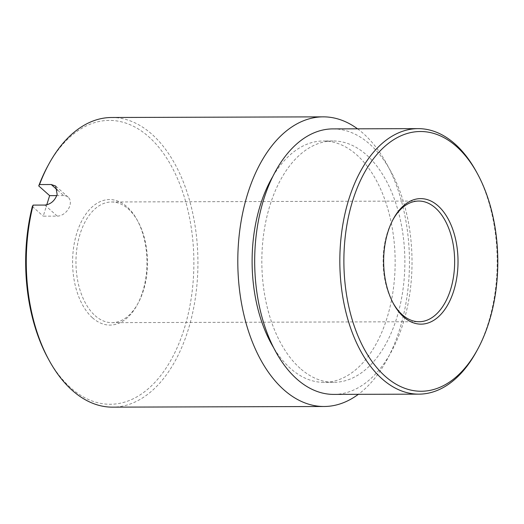 <?xml version="1.0" encoding="UTF-8"?>
<svg xmlns="http://www.w3.org/2000/svg" width="524" height="524" viewBox="0 0 524 524"><rect width="100%" height="100%" fill="white"/><g stroke="black" fill="none" stroke-linecap="round" stroke-linejoin="round"><path stroke-width="0.39" stroke-dasharray="2.62 1.97" d="M47.586 166.403A141.925 84.115 -90.2 0 1 148.849 136.869A141.925 84.115 -90.2 0 1 184.258 328.679A141.925 84.115 -90.2 0 1 70.694 387.793A141.925 84.115 -90.2 0 1 48.175 358.632M111.664 117.5A144.827 85.831 -90.2 0 1 151.98 134.301A144.827 85.831 -90.2 0 1 195.498 297.075A144.827 85.831 -90.2 0 1 112.549 407.148M357.532 128.819A144.827 85.831 -90.2 0 1 363.505 133.653A144.827 85.831 -90.2 0 1 409.414 267.004A144.827 85.831 -90.2 0 1 358.337 394.33M300.121 368.333A120.69 71.526 -90.2 0 1 263.86 232.689A120.69 71.526 -90.2 0 1 332.982 140.963A120.69 71.526 -90.2 0 1 366.577 154.96A120.69 71.526 -90.2 0 1 402.845 290.61A120.69 71.526 -90.2 0 1 333.716 382.337A120.69 71.526 -90.2 0 1 300.121 368.333M272.971 176.195A120.69 71.526 -90.2 0 1 323.262 140.989A120.69 71.526 -90.2 0 1 356.857 154.993A120.69 71.526 -90.2 0 1 393.124 290.637A120.69 71.526 -90.2 0 1 323.996 382.363A120.69 71.526 -90.2 0 1 290.401 368.365A120.69 71.526 -90.2 0 1 273.489 347.464M332.95 128.891A132.755 78.679 -90.2 0 1 369.905 144.297A132.755 78.679 -90.2 0 1 409.794 293.506A132.755 78.679 -90.2 0 1 333.755 394.402M95.106 315.664A60.345 35.763 89.8 0 0 111.9 322.666A60.345 35.763 89.8 0 0 138.159 303.108A60.345 35.763 89.8 0 0 137.91 221.377A60.345 35.763 89.8 0 0 128.334 208.978A60.345 35.763 89.8 0 0 111.533 201.982A60.345 35.763 89.8 0 0 76.969 247.845A60.345 35.763 89.8 0 0 95.106 315.664M92.493 317.806A62.756 37.191 89.8 0 0 137.268 304.745A62.756 37.191 89.8 0 0 137.013 219.746A62.756 37.191 89.8 0 0 127.05 206.849A62.756 37.191 89.8 0 0 76.838 232.99A62.756 37.191 89.8 0 0 92.493 317.806M57.673 190.258L63.666 195.596A11.613 8.266 131.7 0 1 68.192 197.188A11.613 8.266 131.7 0 1 69.823 205.834A11.613 8.266 131.7 0 1 57.267 216.13L43.237 216.176L46.767 204.845M63.666 195.596L56.775 195.616M32.337 206.469L43.237 216.176M392.895 219.798A60.345 35.763 89.8 0 0 392.456 220.604A60.345 35.763 89.8 0 0 392.705 302.335A60.345 35.763 89.8 0 0 393.151 303.134M476.126 171.315A132.755 78.679 -90.2 0 1 476.67 351.113M44.848 205.067L57.267 216.13M332.982 140.963L323.262 140.989M111.9 322.666L419.076 321.729M137.91 221.377L137.013 219.746M138.159 303.108L137.268 304.745M68.192 197.188L55.701 186.059M111.533 201.982L418.709 201.046M392.705 302.335L393.603 303.966M392.456 220.604L393.341 218.967M333.716 382.337L323.996 382.363"/><path stroke-width="0.79" d="M56.775 195.616L49.629 195.635L38.737 185.928A141.925 84.115 -90.2 0 1 47.586 166.403L48.653 164.438A144.827 85.831 -90.2 0 1 111.664 117.5L323.19 116.852A144.827 85.831 -90.2 0 1 357.532 128.819M38.737 185.928L39.542 184.566A144.827 85.831 -90.2 0 1 48.653 164.438M358.337 394.33A144.827 85.831 -90.2 0 1 324.068 406.5L112.549 407.148A144.827 85.831 -90.2 0 1 72.233 390.347A144.827 85.831 -90.2 0 1 49.249 360.591A144.827 85.831 -90.2 0 1 33.143 205.1L32.337 206.469A141.925 84.115 -90.2 0 0 48.175 358.632L49.249 360.591M324.068 406.5A144.827 85.831 -90.2 0 1 283.753 389.699A144.827 85.831 -90.2 0 1 240.234 226.925A144.827 85.831 -90.2 0 1 323.19 116.852M39.542 184.566L51.241 184.527L55.701 186.059L57.155 194.548C54.738 200.862 50.638 204.367 44.848 205.067L33.143 205.1M273.489 347.464A120.69 71.526 -90.2 0 1 272.971 176.195M477.737 349.148L476.67 351.113A132.755 78.679 -90.2 0 1 418.912 394.146A132.755 78.679 -90.2 0 1 381.95 378.747A132.755 78.679 -90.2 0 1 342.061 229.532A132.755 78.679 -90.2 0 1 418.1 128.635A132.755 78.679 -90.2 0 1 455.055 144.035A132.755 78.679 -90.2 0 1 476.126 171.315L477.2 173.274A129.86 76.963 -90.2 0 1 477.737 349.148A129.86 76.963 -90.2 0 1 385.081 376.18A129.86 76.963 -90.2 0 1 352.685 200.672A129.86 76.963 -90.2 0 1 456.594 146.589A129.86 76.963 -90.2 0 1 477.2 173.274M418.912 394.146L333.755 394.402A132.755 78.679 -90.2 0 1 296.8 379.003A132.755 78.679 -90.2 0 1 256.911 229.794A132.755 78.679 -90.2 0 1 332.95 128.891L418.1 128.635M393.151 303.134A60.345 35.763 89.8 0 0 402.281 314.734A60.345 35.763 89.8 0 0 419.076 321.729A60.345 35.763 89.8 0 0 453.64 275.866A60.345 35.763 89.8 0 0 435.51 208.048A60.345 35.763 89.8 0 0 418.709 201.046A60.345 35.763 89.8 0 0 392.895 219.798M438.116 205.906A62.756 37.191 -90.2 0 1 453.777 290.722A62.756 37.191 -90.2 0 1 403.559 316.856A62.756 37.191 -90.2 0 1 393.603 303.966A62.756 37.191 -90.2 0 1 393.341 218.967A62.756 37.191 -90.2 0 1 438.116 205.906M46.767 204.845L49.629 195.635M51.241 184.527L57.673 190.258"/></g></svg>

